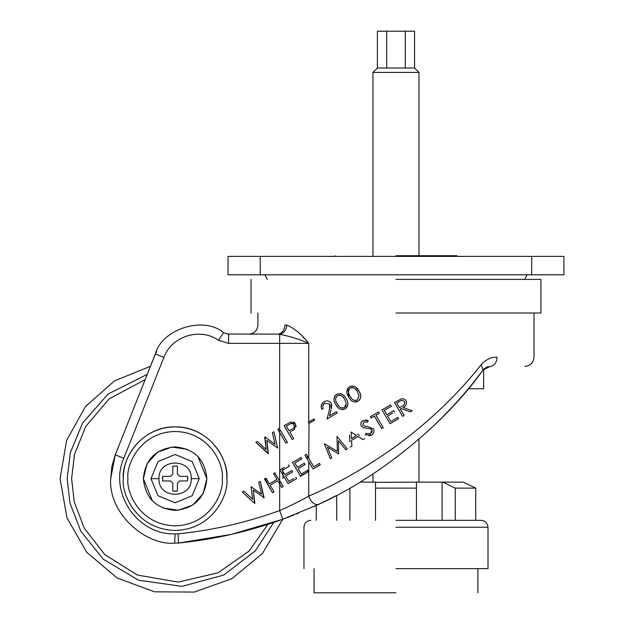 <?xml version="1.0" encoding="UTF-8"?>
<svg xmlns="http://www.w3.org/2000/svg" width="624" height="624" viewBox="0 0 624 624"><rect width="100%" height="100%" fill="white"/><g stroke="black" fill="none" stroke-linecap="round" stroke-linejoin="round"><path stroke-width="0.94" d="M377.38 68.008L386.677 68.008L386.677 31.2L377.38 31.2L377.38 68.008L372.965 72.423L418.985 72.423L418.985 255.707M386.677 68.008L414.57 68.008L414.57 31.2L386.677 31.2M152.334 500.768L143.356 478.647C145.244 497.929 155.821 508.513 175.11 510.393C194.392 508.513 204.976 497.929 206.856 478.647L203.112 493.6L192.769 505.027L178.269 510.237L163.012 507.998M197.886 456.526L206.856 478.647C204.976 459.358 194.392 448.781 175.11 446.893C155.821 448.781 145.244 459.358 143.356 478.647L147.1 463.687L157.443 452.26L171.951 447.049L187.208 449.288M150.953 478.647L158.028 461.565L175.11 454.49L192.192 461.565L199.267 478.647L192.192 495.729L175.11 502.804L158.028 495.729L150.953 478.647L159.003 478.647C158.005 499.418 192.208 499.418 191.217 478.647C192.208 457.868 158.005 457.868 159.003 478.647M172.809 483.249L170.508 480.948L162.669 480.948L162.669 476.346L170.508 476.346L172.809 474.045L172.809 466.206L177.411 466.206L177.411 474.045L179.712 476.346L187.551 476.346L187.551 480.948L179.712 480.948L177.411 483.249L177.411 491.088L172.809 491.088L172.809 483.249L170.508 480.948L172.809 483.249M177.411 491.088L172.809 491.088M177.411 483.249L179.712 480.948L177.411 483.249M187.762 478.647L187.551 480.948L187.551 476.346L187.762 478.647M179.712 476.346L177.411 474.045L179.712 476.346M172.809 466.206L177.411 466.206M172.809 474.045L170.508 476.346M162.669 480.948L162.669 476.346L162.669 480.948M396.443 457.431L395.686 458M349.931 488.132L349.861 520.33M335.899 495.815L328.879 499.411M392.574 413.143L387.566 416.083L390.741 421.496L397.769 417.37L390.741 421.496L387.566 416.083L390.172 414.554M393.799 410.608L386.771 414.734L393.799 410.608L394.594 411.957M391.326 406.263L390.53 404.898L381.943 409.937L390.039 423.727L395.975 420.248L390.039 423.727L381.943 409.937L390.53 404.898L391.326 406.263L384.236 410.42L386.771 414.734M395.975 446.183C365.921 467.563 336.843 484.208 308.74 496.119C311.165 502.406 314.41 505.183 318.451 504.457C376.264 478.928 444.631 424.523 482.976 370.087L481.268 364.603C458.086 394.095 429.655 421.294 395.975 446.183M308.74 461.69L307.281 459.217L307.281 455.762L313.747 466.768L319.496 463.398L313.747 466.768L308.74 458.242L309.013 423.4L308.342 422.253L313.942 418.969L314.621 420.116L313.942 418.969L308.74 422.027L308.74 343.364L228.641 343.364L218.462 340.298C200.109 327.202 171.522 336.157 163.909 357.373L123.802 458.242C108.514 492.547 137.584 535.392 175.11 533.863L178.027 533.863C212.862 530.275 246.737 522.514 279.661 510.58C290.612 505.729 300.3 500.908 308.74 496.119L308.74 461.69L313.022 468.991L304.925 455.192L306.431 454.311L304.925 455.192L305.308 455.84M284.903 324.956C249.483 324.956 249.483 324.956 284.903 324.956C284.427 330.509 281.962 333.575 277.493 334.16L279.661 334.277C289.988 336.297 299.684 339.323 308.74 343.364C301.587 334.285 294.317 328.224 286.931 325.182L284.903 324.956L286.931 325.182C286.174 330.299 283.748 333.325 279.661 334.277L279.661 429.086L287.414 442.299L285.917 443.173L277.82 429.382L279.318 428.509L279.661 429.086L287.414 442.299L285.917 443.173M303.233 337.366L304.496 338.723M374.423 416.161L381.732 428.618L374.423 416.161L371.069 418.127L370.601 417.323M383.253 427.721L375.944 415.264L379.291 413.306L378.503 411.965L370.282 416.785L378.503 411.965L379.291 413.306L375.944 415.264L383.253 427.721L381.732 428.618M367.536 426.481L364.79 426.239L367.536 426.481L373.519 428.914C374.533 431.512 373.838 433.579 371.452 435.123L365.219 434.858L366.085 433.407L370.523 433.859L371.92 429.897L370.609 428.836L363.308 427.604L361.273 425.966C360.337 423.712 360.922 421.925 363.012 420.599L362.341 421.067M363.012 420.599L368.269 420.553L367.544 422.12L368.269 420.553L365.43 419.913M362.076 421.301L360.812 423.673M364.143 427.822L366.748 428.126M372.146 430.435L371.771 432.674M365.609 434.195L365.219 434.858M369.119 435.88L371.452 435.123M349.9 441.87L349.526 435.224M351.874 446.16L351.546 440.248L351.874 446.16L350.204 447.135M358.004 436.457L363.02 439.616L358.004 436.457L351.546 440.248M357.466 434.07L359.424 435.326M346.726 399.75L346.078 398.564C348.738 402.519 348.418 405.951 345.134 408.845L346.25 408.002M346.258 407.995L346.741 407.449M347.092 406.934L347.81 404.937M347.833 404.797L347.88 404.063M347.849 403.268L347.779 402.745M343.286 395.07L342.17 394.321M341.983 394.22L341.351 393.931M340.688 393.728L340.119 393.619M337.943 393.791L335.782 394.969M335.096 395.686L334.261 397.199M334.004 399.844L334.097 400.429M334.3 401.224L334.565 401.973M334.597 402.035L335.166 403.299M345.134 408.845C341.055 410.288 337.966 408.853 335.86 404.563L336.671 405.85M336.82 406.068L338.044 407.566M341.71 409.57L342.108 409.609M343.2 409.547L344.378 409.227M329.862 404.399L330.182 405.826M330.182 405.873L330.026 407.332M329.8 408.408L327.031 419.016L337.202 413.049L336.422 411.715L329.503 415.771L336.422 411.715L337.202 413.049L327.031 419.016L329.41 409.968L329.683 404.04L324.761 403.104C322.795 404.375 322.296 406.177 323.263 408.494L321.828 409.336C320.51 406.045 321.259 403.517 324.074 401.739L323.622 402.028M331.484 403.915L331.344 408.712M331.547 407.776L331.75 406.489M331.75 406.474L331.617 404.329M324.074 401.739C326.781 400.226 329.129 400.694 331.118 403.159L330.821 402.706M321.82 403.97L321.103 406.637M322.881 405.421L324.761 403.104M359.611 392.309L358.917 391.022C361.577 394.953 361.265 398.385 357.973 401.302L359.588 399.89M359.947 399.36L360.617 397.574M360.672 397.223L360.719 396.505M360.181 393.627L359.908 392.948M351.484 386.092L349.471 386.818C353.613 385.351 356.756 386.755 358.917 391.022L355.571 387.122M354.861 386.693L353.73 386.24M353.699 386.233L352.24 386.038M348.005 388.058L348.691 397.02C345.969 393.104 346.226 389.704 349.471 386.818L348.301 387.722M357.973 401.302C353.855 402.722 350.758 401.287 348.691 397.02L349.495 398.299M355.204 402.074L356.998 401.762M327.421 447.158L338.621 453.952L338.504 440.762L345.758 449.764L338.504 440.762L338.621 453.952L327.421 447.158L331.796 457.954L330.353 458.796L324.386 443.758L330.353 458.796M480.012 374.033L482.976 370.087L490.363 366.374C494.426 365.789 496.673 362.716 497.102 357.17C491.353 356.951 486.08 359.424 481.268 364.603M395.975 405.085L402.589 416.356L394.493 402.566L400.967 399.017C403.127 398.408 404.804 398.978 406.013 400.733C407.121 403.697 406.123 405.943 403.018 407.48L412.168 410.732L403.018 407.48M404.087 415.475L400.319 409.063L404.087 415.475L402.589 416.356M441.839 417.83L430.412 428.875M274.771 472.93L283.171 486.541L281.666 487.422L277.758 480.769L270.137 485.238L270.917 486.564M292.461 462.524L301.041 457.486L292.461 462.524L300.55 476.315L307.281 472.368L307.281 470.535L301.252 474.076L298.077 468.671L305.105 464.545L298.077 468.671L301.252 474.076L308.279 469.958L309.075 471.315L300.362 475.987M301.556 458.367L301.837 458.843L294.754 463L297.281 467.314L304.309 463.195L297.281 467.314L294.754 463L301.837 458.843L301.041 457.486M307.281 470.535L308.279 469.958L308.74 470.738M293.717 478.514L288.772 481.408L285.597 476.003L292.625 471.877L285.597 476.003L288.772 481.408L290.519 480.386M295.799 477.29L296.595 478.647L288.07 483.647L279.981 469.856L284.365 467.282M289.357 466.175L282.274 470.332L284.801 474.646L291.829 470.527L284.801 474.646L282.274 470.332L289.357 466.175L288.561 464.818M292.188 439.491L293.686 438.61L289.918 432.198L293.686 438.61L292.188 439.491L284.287 426.02M291.993 430.973L294.668 429.109L295.604 423.883L290.667 422.128L291.353 421.957M293.467 422.097L294.715 422.791M296.213 426.028L296.135 426.683M293.764 429.827L293.015 430.326M314.621 420.116L309.013 423.4M319.496 463.398L320.276 464.732L313.022 468.991M397.769 417.37L398.564 418.727L395.975 420.248M367.544 422.12L363.815 422.042L362.794 424.999L364.79 426.239M364.627 438.672L363.02 439.616M335.86 404.563C333.146 400.616 333.403 397.223 336.632 394.36C340.72 392.855 343.863 394.259 346.078 398.564M331.055 409.882L329.503 415.771M324.386 443.758L337.366 451.363L336.991 436.371L347.24 448.898L345.758 449.764M412.168 410.732L410.319 411.824L401.177 408.556L400.319 409.063M488.155 366.639L487.594 366.795M487.461 366.842L487.016 366.998M484.614 368.386L484.208 368.737M316.235 520.33L316.235 505.487L313.771 506.61M313.591 506.696L328.731 499.489M291.689 515.892L282.734 519.254L262.47 553.488L231.746 578.768L194.251 592.075L154.471 591.809L117.156 578.011L86.767 552.326L66.955 517.826L60.076 478.647L66.612 440.419L85.472 406.544L114.527 380.858L150.462 366.28L156.671 350.977M292.204 515.689L293.974 514.995L292.204 515.689M296.712 513.903L298.584 513.146M277.118 334.16L227.12 334.035M279.661 429.086L279.661 480.558L283.171 486.541L281.666 487.422M123.341 479.021L123.341 478.647C122.632 450.988 147.451 426.169 175.11 426.878C202.769 426.169 227.588 450.988 226.871 478.647L226.871 479.021M253.25 490.082L254.561 503.342L242.237 492.032L243.781 491.127L252.65 499.286L251.121 486.821L261.503 494.091L258.773 482.329L260.302 481.439L264.1 497.749L253.25 490.082L254.842 503.178M243.04 491.564L243.781 491.127L252.65 499.286M266.822 440.365L268.414 453.461L255.809 442.315L257.345 441.418L266.222 449.569L264.997 436.933L275.075 444.382L272.345 432.619L273.874 431.722L277.672 448.04L266.822 440.365L268.133 453.632L255.809 442.315L257.345 441.418L266.222 449.569L264.685 437.112M273.281 490.589L274.045 491.891L272.54 492.773L264.748 478.803M265.629 478.288L269.342 483.881L276.962 479.419L273.569 473.632L275.075 472.75M279.661 432.51L277.82 429.382L279.318 428.509M305.105 464.545L304.309 463.195M279.661 480.558L279.661 510.58L282.797 519.23L318.451 504.457M292.625 471.877L291.829 470.527M296.595 478.647L288.07 483.647M289.918 432.198L290.987 431.574M290.667 422.128L284.092 425.693M307.281 455.762L306.431 454.311M479.583 374.595L476.354 378.776M476.089 379.119L472.602 383.503M471.884 384.392L468.133 388.97M467.743 389.438L463.694 394.22M462.719 395.351L458.398 400.273M458.102 400.6L453.648 405.514M452.587 406.653L441.979 417.69M282.797 519.23L231.387 534.378L178.495 543.067C214.25 539.425 249.015 531.476 282.797 519.23M356.561 435.521L351.086 432.019L351.445 438.524L356.561 435.521L351.445 438.524L351.086 432.019L356.561 435.521M337.451 395.639C335.104 398.042 335.049 400.748 337.295 403.759C338.848 407.207 341.234 408.478 344.456 407.573L346.211 403.283L344.69 399.415C343.028 395.998 340.61 394.742 337.451 395.639L335.774 397.792M350.29 388.105C347.935 390.515 347.88 393.214 350.126 396.217C351.647 399.641 354.034 400.912 357.287 400.031L359.05 395.741L357.529 391.872C355.898 388.479 353.488 387.223 350.29 388.105L348.59 390.312M399.422 401.482L396.778 403.034L399.539 407.722L402.121 406.224C404.36 405.233 405.14 403.705 404.453 401.645C402.901 400.078 401.224 400.023 399.422 401.482M482.976 370.087L484.583 368.41M485.527 367.747L488.389 366.584M484.341 368.612L483.631 369.299L483.631 388.744L468.32 388.744M228.641 343.364L228.641 334.16L223.548 332.631C203.853 315.736 161.912 328.864 155.36 353.972L155.867 352.747M277.758 480.769L270.137 485.238L274.045 491.891L272.54 492.773L264.443 478.982L265.949 478.101L269.342 483.881L276.962 479.419L273.569 473.632M123.341 478.647C121.259 493.787 136.796 529.706 175.11 530.408C213.424 529.706 228.953 493.787 226.871 478.647C228.953 463.499 213.424 427.588 175.11 426.878C136.796 427.588 121.259 463.499 123.341 478.647M261.503 494.091L258.773 482.329L260.302 481.439L263.819 497.913M254.561 503.342L242.237 492.032M111.852 466.448L115.245 454.841L110.69 478.647C108.287 513.903 146.476 546.218 175.11 543.067L178.495 543.067L178.027 533.863M123.802 458.242L115.245 454.841L155.36 353.972L163.909 357.373M291.681 429.39L289.13 430.849L286.377 426.161L289.021 424.609C290.893 423.158 292.57 423.22 294.06 424.796C294.684 426.941 293.888 428.47 291.681 429.39M175.11 533.863L174.728 543.067M110.69 479.396L111.829 466.588M336.71 402.722L336.5 402.285M335.665 399.929L335.618 398.549M338.699 395.203L339.175 395.156M339.612 395.164L340.509 395.335M340.907 395.491L341.671 395.92M341.702 395.944L343.691 397.894M344.027 398.369L344.69 399.415M346.172 405.288L345.181 407.012M342.927 408.049L341.624 407.956M341.172 407.815L340.681 407.597M338.629 405.772L338.247 405.249M338.216 405.202L337.295 403.759M349.549 395.171L349.315 394.703M348.847 393.635L348.676 393.12M348.535 392.566L348.449 391.966M350.875 387.824L351.335 387.691M352.529 387.629L353.551 387.871M355.423 389.103L356.561 390.406M356.873 390.842L357.529 391.872M355.742 400.507L355.243 400.522M354.978 400.499L354.432 400.405M351.406 398.151L351.062 397.683M351.055 397.667L350.126 396.217M404.453 401.645L404.687 402.145M404.82 402.925L404.703 403.744M404.024 404.851L402.121 406.224M399.539 407.722L396.778 403.034M155.875 352.716L156.328 351.71M156.343 351.686L156.663 350.992M289.13 430.849L286.377 426.161L289.021 424.609M395.975 312.998L540.922 312.998L395.975 312.998M395.975 279.404L540.922 279.404L395.975 279.404M395.975 255.707L456.947 255.707L395.975 255.707M228.025 256.402L563.924 256.402L563.924 274.802L228.025 274.802L228.025 256.402M514.004 274.802L277.953 274.802M264.833 274.802L267.329 279.404M524.62 279.404L527.116 274.802M405.272 68.008L405.272 31.2M395.975 592.8L314.067 592.8L395.975 592.8M395.975 568.643L488.007 568.643L395.975 568.643M395.975 520.33L481.104 520.33L395.975 520.33M464.732 482.82L475.714 488.116L475.714 520.33M442.088 520.33L442.088 482.134L463.297 482.134L475.714 488.116L455.239 488.116L455.239 520.33M442.822 482.134L455.239 488.116M442.088 482.134L416.45 482.134L416.45 520.33M375.5 482.329L416.45 482.134L416.45 488.116L375.5 488.116L375.5 520.33M360.11 482.134L375.5 482.134L375.5 488.116M336.71 495.386L336.71 520.33M187.551 476.346L187.762 478.608M187.762 478.678L187.551 480.948M177.146 466.159L176.14 466.034M174.127 466.027L173.043 466.159M173.074 491.135L174.073 491.26M176.093 491.26L177.177 491.127M162.458 478.647L162.669 476.346M191.217 478.647L199.267 478.647M497.102 357.17C545.29 357.17 545.29 357.17 497.102 357.17M218.462 340.298L223.548 332.631M222.277 478.647C224.172 492.437 210.015 525.166 175.11 525.806C140.197 525.166 126.048 492.437 127.943 478.647C126.048 464.849 140.197 432.128 175.11 431.48C210.015 432.128 224.172 464.849 222.277 478.647M531.718 256.402L531.718 274.802M260.231 274.802L260.231 256.402M395.975 527.233L488.007 527.233L395.975 527.233M273.788 522.389L255.2 551.008L223.712 575.024L181.919 586.373L138.505 580.187L103.28 559.213L80.831 531.211L69.989 503.155L67.166 478.647L70.325 452.735L82.594 423.033L108.03 394.079L147.248 374.361M282.555 468.343L282.711 470.083M282.789 471.221L283.046 478.647M267.992 524.308L248.992 551.125L218.01 572.832L178.043 582.106L137.397 575.032L104.84 554.635L84.193 528.115L74.209 501.712L71.612 478.647L74.513 454.311L85.745 426.426L109.028 398.986L145.181 379.564M418.985 439.156L418.985 482.134M414.57 68.008L418.985 72.423M248.734 334.16C254.319 333.614 257.384 330.548 257.93 324.956L257.93 312.998M534.019 312.998L534.019 357.17C533.465 362.755 530.4 365.82 524.815 366.374M540.922 312.998L540.922 279.404M251.035 279.404L251.035 312.998M335.01 255.707L335.01 256.402M456.947 256.402L456.947 255.707M372.965 72.423L372.965 255.707M372.965 473.998L372.965 482.134M477.883 592.8L477.883 568.643M314.067 568.643L314.067 592.8M488.007 568.643L488.007 527.233C487.594 523.045 485.293 520.744 481.104 520.33M310.853 520.33C306.657 520.744 304.364 523.045 303.95 527.233L303.95 568.643"/></g></svg>
